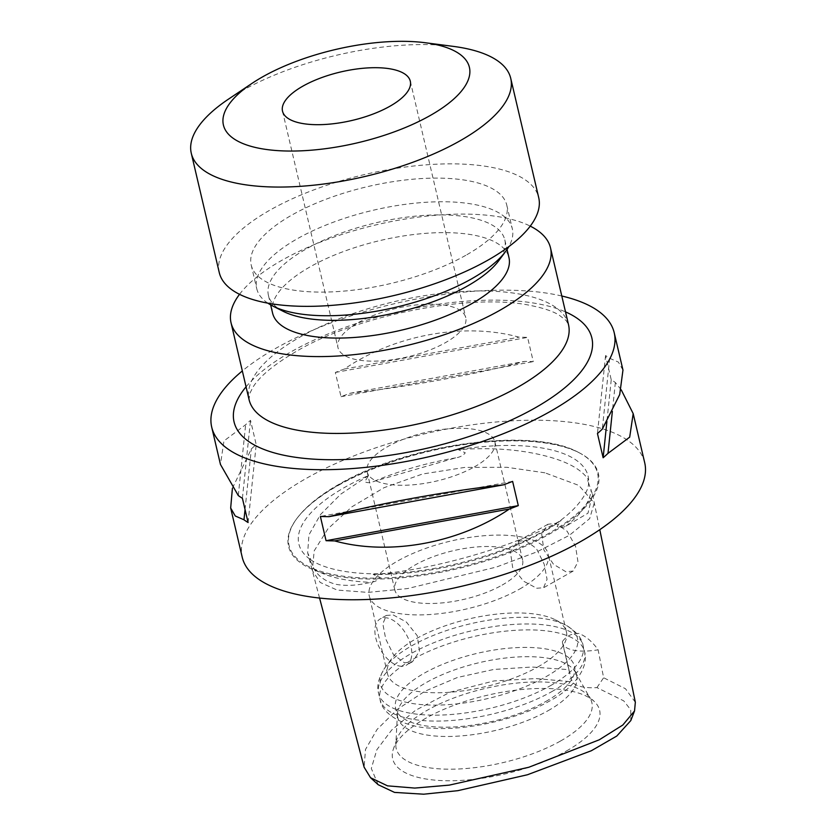 <?xml version="1.0" encoding="UTF-8"?>
<svg xmlns="http://www.w3.org/2000/svg" width="836" height="836" viewBox="0 0 836 836"><rect width="100%" height="100%" fill="white"/><g stroke="black" fill="none" stroke-linecap="round" stroke-linejoin="round"><path stroke-width="0.63" stroke-dasharray="4.18 3.13" d="M587.927 481.369C587.844 479.718 588.074 479.268 588.628 480.01C581.574 469.006 565.732 460.626 541.101 454.878C516.439 449.151 488.841 447.406 458.295 449.653L465.276 452.798C463.071 455.568 459.873 457.261 455.683 457.867L374.005 481.379C370.567 482.968 367.485 483.083 364.757 481.735L368.603 475.475A148.547 56.367 -13.2 0 0 345.205 487.085A148.547 56.367 -13.2 0 0 309.811 559.127A148.547 56.367 -13.2 0 0 310.95 559.942C310.344 559.221 310.198 559.639 310.501 561.228L314.127 569.117C318.537 576.464 325.695 581.501 335.612 584.239C345.811 586.214 357.536 585.566 370.776 582.316C374.852 581.887 377.997 580.268 380.213 577.467L373.159 574.437A148.547 56.367 -13.2 0 0 541.707 532.866A148.547 56.367 -13.2 0 0 561.123 520.316L557.1 526.544C559.911 527.903 562.879 527.756 566.003 526.116L587.98 513.199L592.494 494.358L587.854 480.982C591.763 486.918 579.045 512.437 542.794 531.497C502.331 554.696 438.67 571.949 387.235 573.559C355.854 575.043 324.661 570.1 309.811 559.127M368.603 475.475L340.827 494.107L320.46 514.589L308.954 534.852L307.669 552.868L310.95 559.942M635.339 702.271L625.453 688.718L603.634 677.745L598.106 649.802C592.4 641.745 586.026 636.311 578.982 633.479C572.378 633.103 566.85 635.778 562.409 641.484L568.929 669.667L532.072 667.023L493.71 669.469L457.428 677.473L424.918 691.226L397.476 709.262L377.067 729.431L365.478 749.495L364.141 767.239M568.929 669.667L572.179 681.831A39.376 14.944 -13.2 0 0 596.935 687.6L623.729 700.861L630.752 709.858L630.804 720.58M596.935 687.6L603.634 677.745M565.888 571.751L553.495 564.279L543.828 549.858L541.718 534.267L547.883 524.287L555.616 523.326L567.163 531.278L575.565 546.368L577.958 561.813L573.151 571.061L565.888 571.751M588.628 480.01A148.547 56.367 -13.2 0 0 458.295 449.653M358.466 322.529A65.626 24.902 166.8 0 1 425.022 304.262A65.626 24.902 166.8 0 1 465.756 317.649A65.626 24.902 166.8 0 1 445.274 342.75A65.626 24.902 166.8 0 1 378.708 361.006A65.626 24.902 166.8 0 1 337.974 347.619A65.626 24.902 166.8 0 1 358.466 322.529M228.489 99.129A164.065 62.251 166.8 0 1 242.492 90.539A164.065 62.251 166.8 0 1 453.331 46.388M219.262 272.567A164.065 62.251 166.8 0 1 270.477 209.826A164.065 62.251 166.8 0 1 436.883 164.18A164.065 62.251 166.8 0 1 538.718 197.641M465.798 255.325A131.252 49.805 166.8 0 1 332.676 291.848A131.252 49.805 166.8 0 1 251.208 265.075A131.252 49.805 166.8 0 1 292.182 214.883A131.252 49.805 166.8 0 1 425.305 178.361A131.252 49.805 166.8 0 1 506.773 205.133A131.252 49.805 166.8 0 1 465.798 255.325M267.834 303.154A131.252 49.805 166.8 0 1 256.756 288.723A131.252 49.805 166.8 0 1 297.72 238.521A131.252 49.805 166.8 0 1 430.853 202.009A131.252 49.805 166.8 0 1 512.322 228.782A131.252 49.805 166.8 0 1 508.81 246.63M283.132 311.295A121.408 46.064 166.8 0 1 268.419 295.338A121.408 46.064 166.8 0 1 306.31 248.909A121.408 46.064 166.8 0 1 429.453 215.124A121.408 46.064 166.8 0 1 504.808 239.89A121.408 46.064 166.8 0 1 498.726 260.727M272.578 313.072A121.408 46.064 166.8 0 1 310.48 266.642A121.408 46.064 166.8 0 1 433.612 232.857A121.408 46.064 166.8 0 1 508.967 257.624M239.524 294.324A164.065 62.251 166.8 0 1 282.265 260.069A164.065 62.251 166.8 0 1 530.243 226.128M536.681 588.23L543.546 587.771L547.058 579.306L544.152 564.122L536.472 548.625L525.447 540.349L517.421 541.477L510.42 551.906L512.646 567.487L523.535 581.166L536.681 588.23M398.96 665.937A26.574 14.964 -119.4 0 0 406.411 665.153A26.574 14.964 -119.4 0 0 409.107 640.324A26.574 14.964 -119.4 0 0 387.737 618.065A26.574 14.964 -119.4 0 0 380.286 618.849A26.574 14.964 -119.4 0 0 377.59 643.678A26.574 14.964 -119.4 0 0 398.96 665.937M393.223 614.962L406.369 622.026L417.248 635.715L419.484 651.286L412.482 661.725L404.446 662.843L393.432 654.578L385.751 639.091L382.836 623.896L386.357 615.421L393.223 614.962M232.408 488.234L251.333 448.953A206.722 78.438 166.8 0 1 256.203 444.564L250.518 420.33A206.722 78.438 -13.2 0 0 245.648 424.719L223.954 440.927L220.464 464.471M644.713 462.768A206.722 78.438 -13.2 0 0 516.408 420.602A206.722 78.438 -13.2 0 0 306.728 478.129A206.722 78.438 -13.2 0 0 242.21 557.184M561.792 296.007A206.722 78.438 -13.2 0 0 276.235 348.079A206.722 78.438 -13.2 0 0 242.335 370.933M338.204 485.455A159.143 60.391 166.8 0 1 579.108 452.725A159.143 60.391 166.8 0 1 548.719 534.497A159.143 60.391 166.8 0 1 358.132 578.627A159.143 60.391 166.8 0 1 296.498 519.01A159.143 60.391 166.8 0 1 338.204 485.455M474.388 466.885A65.626 24.902 -13.2 0 0 494.87 441.784A65.626 24.902 -13.2 0 0 454.136 428.398A65.626 24.902 -13.2 0 0 387.58 446.664A65.626 24.902 -13.2 0 0 367.088 471.755A65.626 24.902 -13.2 0 0 407.822 485.141A65.626 24.902 -13.2 0 0 474.388 466.885M502.112 585.106A65.626 24.902 -13.2 0 0 522.605 560.015A65.626 24.902 -13.2 0 0 481.87 546.629A65.626 24.902 -13.2 0 0 415.304 564.885A65.626 24.902 -13.2 0 0 394.822 589.986A65.626 24.902 -13.2 0 0 435.556 603.373A65.626 24.902 -13.2 0 0 502.112 585.106M519.48 589.15A91.876 34.861 -13.2 0 0 548.155 554.017A91.876 34.861 -13.2 0 0 491.129 535.28A91.876 34.861 -13.2 0 0 397.946 560.841A91.876 34.861 -13.2 0 0 369.261 595.974A91.876 34.861 -13.2 0 0 426.287 614.721A91.876 34.861 -13.2 0 0 519.48 589.15M537.736 667.003A91.876 34.861 -13.2 0 0 566.421 631.87A91.876 34.861 -13.2 0 0 555.282 619.789A91.876 34.861 -13.2 0 0 416.203 638.694A91.876 34.861 -13.2 0 0 392.126 658.057A91.876 34.861 -13.2 0 0 387.528 673.826A91.876 34.861 -13.2 0 0 444.553 692.574A91.876 34.861 -13.2 0 0 537.736 667.003M545.824 701.467A91.876 34.861 -13.2 0 0 574.499 666.334A91.876 34.861 -13.2 0 0 517.474 647.587A91.876 34.861 -13.2 0 0 424.291 673.158A91.876 34.861 -13.2 0 0 395.606 708.291A91.876 34.861 -13.2 0 0 452.631 727.027A91.876 34.861 -13.2 0 0 545.824 701.467M547.998 710.746A91.876 34.861 -13.2 0 0 576.673 675.613A91.876 34.861 -13.2 0 0 575.262 672.008A91.876 34.861 -13.2 0 0 514.997 657.138A91.876 34.861 -13.2 0 0 426.464 682.437A91.876 34.861 -13.2 0 0 397.455 713.714A91.876 34.861 -13.2 0 0 397.779 717.57A91.876 34.861 -13.2 0 0 454.805 736.307A91.876 34.861 -13.2 0 0 547.998 710.746M560.496 741.041A100.487 38.132 -13.2 0 0 590.31 698.666A100.487 38.132 -13.2 0 0 587.018 694.476A100.487 38.132 -13.2 0 0 427.562 710.077A100.487 38.132 -13.2 0 0 396.912 739.066A100.487 38.132 -13.2 0 0 395.825 744.28A100.487 38.132 -13.2 0 0 453.572 769.162A100.487 38.132 -13.2 0 0 560.496 741.041M566.442 750.979A106.287 40.327 -13.2 0 0 594.5 701.717A106.287 40.327 -13.2 0 0 425.848 718.228A106.287 40.327 -13.2 0 0 393.432 748.889A106.287 40.327 -13.2 0 0 447.354 780.751A106.287 40.327 -13.2 0 0 566.442 750.979M378.165 784.701L371.32 768.483L376.827 749.767L391.676 730.037L415.544 710.287L450.061 692.208L493.93 680.953L536.012 678.56L572.179 681.831M373.159 574.437C431.543 570.622 516.679 546.107 561.123 520.316M622.966 370.055L618.389 362.092L609.674 358.299A206.722 78.438 -13.2 0 0 605.557 355.551L611.231 379.784A206.722 78.438 166.8 0 1 615.359 382.533L621.232 389.837M350.023 393.275C406.704 387.068 476.76 374.288 524.653 361.403A206.722 78.438 166.8 0 1 533.274 361.622L527.589 337.389A206.722 78.438 -13.2 0 0 518.978 337.169C464.502 322.048 394.446 334.828 344.338 369.031A206.722 78.438 -13.2 0 0 335.34 372.459L341.025 396.692A206.722 78.438 166.8 0 1 350.023 393.275L524.653 361.403M562.409 641.484A39.376 14.944 -13.2 0 0 562.555 642.988A39.376 14.944 -13.2 0 0 598.106 649.802M512.614 481.379L320.376 516.46M238.291 495.549L245.648 424.719M245.042 509.521L251.333 448.953M248.093 522.531L256.203 444.564M242.409 498.298L250.518 420.33M344.338 369.031L518.978 337.169M341.025 396.692L533.274 361.622M335.34 372.459L527.589 337.389M605.557 355.551L597.447 433.518M609.674 358.299L602.307 429.129M615.359 382.533L612.36 411.364M611.231 379.784L606.905 421.407M338.517 484.932A158.432 60.119 -13.2 0 0 296.999 518.33A158.432 60.119 -13.2 0 0 358.362 577.686A158.432 60.119 -13.2 0 0 548.102 533.755A158.432 60.119 -13.2 0 0 578.366 452.339A158.432 60.119 -13.2 0 0 338.517 484.932M544.905 472.81L506.961 467.303L464.785 467.408L422.493 474.012L384.017 487.701L351.883 506.825L327.973 528.739L314.2 550.83L312.309 570.476L320.188 582.431L337.107 590.059L367.924 592.4L407.56 588.565L496.281 567.09L536.911 551.865L569.441 535.291L589.673 518.602L594.271 503L578.815 485.402L544.905 472.81M566.003 526.116A149.153 56.597 -13.2 0 0 591.052 489.405M568.522 324.734A164.065 62.251 -13.2 0 0 466.697 291.262A164.065 62.251 -13.2 0 0 300.281 336.918A164.065 62.251 -13.2 0 0 249.076 399.66L249.797 393.411L253.287 386.681C260.205 375.834 274.751 363.953 296.937 351.026C359.344 314.231 473.688 292.704 531.842 305.746C543.755 308.202 552.805 311.274 558.97 314.984L566.223 320.627L568.522 324.734M246.066 386.817A183.753 69.722 166.8 0 1 291.419 351.622A183.753 69.722 166.8 0 1 565.512 311.891M455.683 457.867A149.153 56.597 -13.2 0 0 374.005 481.379M545.835 676.794A101.156 38.383 -13.2 0 0 565.157 624.816A101.156 38.383 -13.2 0 0 412.023 645.622A101.156 38.383 -13.2 0 0 385.521 666.95A101.156 38.383 -13.2 0 0 424.688 704.842A101.156 38.383 -13.2 0 0 545.835 676.794M550.339 685.75A105.002 39.846 -13.2 0 0 583.12 645.591A105.002 39.846 -13.2 0 0 517.944 624.178A105.002 39.846 -13.2 0 0 411.448 653.386A105.002 39.846 -13.2 0 0 378.666 693.546A105.002 39.846 -13.2 0 0 443.843 714.958A105.002 39.846 -13.2 0 0 550.339 685.75M551.729 691.665A105.002 39.846 -13.2 0 0 584.51 651.516A105.002 39.846 -13.2 0 0 519.334 630.093A105.002 39.846 -13.2 0 0 412.838 659.311A105.002 39.846 -13.2 0 0 380.056 699.46A105.002 39.846 -13.2 0 0 445.233 720.883A105.002 39.846 -13.2 0 0 551.729 691.665M314.127 569.117A149.153 56.597 -13.2 0 0 370.776 582.316M579.108 452.725L578.366 452.339C532.072 426.538 408.01 443.989 339.343 484.107C320.24 494.87 306.133 506.282 296.999 518.33L296.498 519.01M319.571 598.053L307.669 552.868M410.298 81.207L465.756 317.649M251.208 265.075L256.756 288.723M268.419 295.338L270.655 304.9M573.151 571.061L543.546 587.771M412.482 661.725L406.411 665.153M522.605 560.015L494.87 441.784M566.421 631.87L548.155 554.017M555.282 619.789L565.157 624.816C575.879 631.002 581.866 637.92 583.12 645.591L584.51 651.516C589.161 666.261 575.617 687.202 549.503 701.08C517.557 719.378 466.958 730.946 430.874 728.135C405.23 727.362 382.104 714.843 380.056 699.46L378.666 693.546C376.378 686.116 378.656 677.254 385.521 666.95L392.126 658.057M576.673 675.613L574.499 666.334M575.262 672.008L590.31 698.666M587.018 694.476L594.5 701.717M592.494 494.358L599.778 529.69M396.912 739.066L393.432 748.889M397.455 713.714L395.825 744.28M397.779 717.57L395.606 708.291M387.528 673.826L369.261 595.974M394.822 589.986L367.088 471.755M386.357 615.432L380.286 618.849M547.883 524.287L517.421 541.477M569.807 673.9L562.555 642.988M504.808 239.89L507.055 249.452M506.773 205.133L512.322 228.782M282.516 111.178L337.974 347.619"/><path stroke-width="1.25" d="M319.571 598.053L364.141 767.239L370.547 777.72L387.528 785.85L414.781 788.076L449.287 785.119L528.791 767.27L599.308 739.776L622.81 725.031L634.534 710.945L635.339 702.271L599.778 529.69M634.534 710.945L630.804 720.58L616.769 736.046L591.313 750.749L527.411 774.763L457.794 790.678L423.685 794.2L394.519 792.403L378.165 784.701L370.547 777.72M302.998 86.077A65.626 24.902 166.8 0 1 369.564 67.82A65.626 24.902 166.8 0 1 410.298 81.207A65.626 24.902 166.8 0 1 389.816 106.297A65.626 24.902 166.8 0 1 323.25 124.564A65.626 24.902 166.8 0 1 282.516 111.178A65.626 24.902 166.8 0 1 302.998 86.077M429.965 115.65A126.33 47.934 166.8 0 1 260.947 148.609A126.33 47.934 166.8 0 1 252.064 83.339A126.33 47.934 166.8 0 1 262.849 76.724A126.33 47.934 166.8 0 1 425.2 42.73A126.33 47.934 166.8 0 1 429.965 115.65M425.2 42.73L453.331 46.388A164.065 62.251 166.8 0 1 510.733 78.354A164.065 62.251 166.8 0 1 459.528 141.096A164.065 62.251 166.8 0 1 293.112 186.741A164.065 62.251 166.8 0 1 191.287 153.281A164.065 62.251 166.8 0 1 228.489 99.129L252.064 83.339M510.733 78.354L538.718 197.641A164.065 62.251 166.8 0 1 487.503 260.383A164.065 62.251 166.8 0 1 321.097 306.028A164.065 62.251 166.8 0 1 219.262 272.567L191.287 153.281M508.81 246.63A131.252 49.805 166.8 0 1 505.738 251.302A131.252 49.805 166.8 0 1 471.347 278.973A131.252 49.805 166.8 0 1 272.661 305.966A131.252 49.805 166.8 0 1 267.834 303.154M505.738 251.302L498.726 260.727A121.408 46.064 166.8 0 1 466.916 286.32A121.408 46.064 166.8 0 1 283.132 311.295L272.661 305.966M507.055 249.452L508.967 257.624A121.408 46.064 166.8 0 1 471.076 304.053A121.408 46.064 166.8 0 1 347.933 337.838A121.408 46.064 166.8 0 1 272.578 313.072L270.655 304.9M530.243 226.128A164.065 62.251 166.8 0 1 550.506 247.884A164.065 62.251 166.8 0 1 499.291 310.626A164.065 62.251 166.8 0 1 332.874 356.272A164.065 62.251 166.8 0 1 231.049 322.811A164.065 62.251 166.8 0 1 239.524 294.324M328.987 516.669C376.89 503.794 446.946 491.014 503.627 484.807A206.722 78.438 -13.2 0 0 512.614 481.379L518.299 505.623A206.722 78.438 166.8 0 1 509.312 509.051C459.194 543.254 389.137 556.034 334.672 540.913A206.722 78.438 166.8 0 1 326.061 540.693L320.376 516.46A206.722 78.438 -13.2 0 0 328.987 516.669L503.627 484.807M242.335 370.933A206.722 78.438 -13.2 0 0 211.707 427.133L220.464 464.471L238.291 495.549A206.722 78.438 -13.2 0 0 242.409 498.298L248.093 522.531A206.722 78.438 166.8 0 1 243.976 519.783L235.261 515.99L230.673 508.016L232.408 488.234M230.673 508.016L242.21 557.184A206.722 78.438 -13.2 0 0 370.515 599.349A206.722 78.438 -13.2 0 0 580.184 541.822A206.722 78.438 -13.2 0 0 644.713 462.768L633.186 413.611L629.686 437.155L607.991 453.363A206.722 78.438 166.8 0 1 603.132 457.752L597.447 433.518A206.722 78.438 -13.2 0 0 602.307 429.129L619.706 394.561L622.966 370.055L614.209 332.728A206.722 78.438 -13.2 0 0 561.792 296.007M211.707 427.133A206.722 78.438 -13.2 0 0 340.012 469.299A206.722 78.438 -13.2 0 0 549.68 411.782A206.722 78.438 -13.2 0 0 614.209 332.728M621.232 389.837L633.186 413.611M509.312 509.051L334.672 540.913M518.299 505.623L326.061 540.693M243.976 519.783L245.042 509.521M612.36 411.364L607.991 453.363M606.905 421.407L603.132 457.752M231.049 322.811L249.076 399.66A164.065 62.251 -13.2 0 0 350.901 433.121A164.065 62.251 -13.2 0 0 517.317 387.476A164.065 62.251 -13.2 0 0 568.522 324.734L550.506 247.884M565.512 311.891A183.753 69.722 166.8 0 1 534.497 408.24A183.753 69.722 166.8 0 1 311.107 458.974A183.753 69.722 166.8 0 1 246.066 386.817"/></g></svg>
